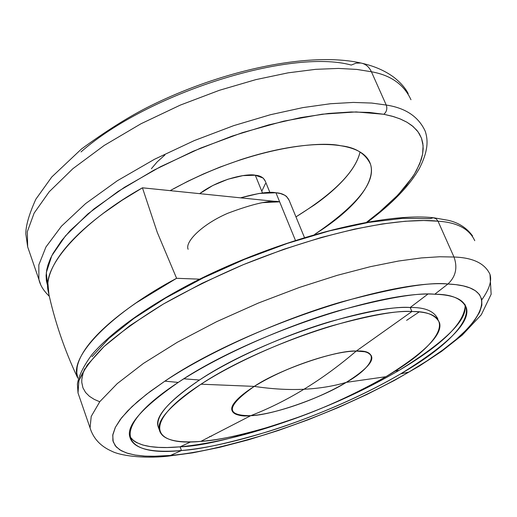 <?xml version="1.0" encoding="UTF-8"?>
<svg xmlns="http://www.w3.org/2000/svg" width="517" height="517" viewBox="0 0 517 517"><rect width="100%" height="100%" fill="white"/><g stroke="black" fill="none" stroke-linecap="round" stroke-linejoin="round"><path stroke-width="0.78" d="M159.32 429.472C153.148 418.757 166.532 402.278 199.472 380.021C255.734 342.215 364.724 305.056 410.181 307.505L427.759 294.199L410.181 307.505L411.913 311.531C426.486 311.215 435.682 314.963 439.515 322.763C442.966 334.344 425.097 352.323 385.895 376.712L346.28 382.36C318.983 398.904 275.173 414.24 250.777 415.662C239.481 416.372 233.199 414.55 231.926 410.214L231.926 410.214C231.009 404.501 238.46 396.565 254.267 386.393C294.987 361.357 345.55 349.789 356.226 351.082C336.308 349.906 278.663 369.791 254.267 386.393C272.007 389.062 288.57 390.012 303.957 389.256C321.658 378.489 339.087 365.765 356.226 351.082C364.298 350.604 369.429 352.439 371.626 356.588C373.3 362.023 364.853 370.611 346.28 382.36C307.563 405.134 263.011 415.765 250.777 415.662C271.89 415.274 322.311 397.631 346.28 382.36C333.426 386.18 319.319 388.48 303.957 389.256C286.25 399.996 268.523 408.798 250.777 415.662C268.523 408.798 286.25 399.996 303.957 389.256C288.57 390.012 272.007 389.062 254.267 386.393C226.272 406.065 225.108 415.823 250.777 415.662C241.135 416.792 234.854 414.977 231.926 410.214C230.33 405.27 237.775 397.334 254.267 386.393C294.987 361.357 345.55 349.789 356.226 351.082C339.087 365.765 321.658 378.489 303.957 389.256C319.319 388.48 333.426 386.18 346.28 382.36C373.662 367.051 380.88 349.46 356.226 351.082C364.298 350.604 369.429 352.439 371.626 356.588C373.3 362.023 364.853 370.611 346.28 382.36C307.563 405.134 263.011 415.765 250.777 415.662C224.675 415.978 225.839 406.226 254.267 386.393L201.035 384.196C142.24 422.014 149.84 446.559 200.887 441.369L250.777 415.662L200.887 441.369C183.625 442.739 162.674 442.113 159.456 430.267C156.334 420.696 170.19 405.334 201.035 384.196L254.267 386.393C282.23 368.427 332.819 350.985 356.226 351.082L364.808 351.754L367.858 352.717L370.043 354.067L371.348 355.78L371.762 357.842L371.303 360.207L367.846 365.732L364.905 368.815L356.859 375.426L346.28 382.36L385.895 376.712C440.891 345.001 460.24 312.1 411.913 311.531L356.226 351.082L411.913 311.531C366.495 309.263 257.401 346.5 201.035 384.196C237.516 360.459 292.635 337.246 332.211 325.71C371.426 315.034 397.993 310.31 411.913 311.531L410.181 307.505C396.248 306.219 369.687 310.891 330.499 321.522C290.942 333.013 235.888 356.219 199.472 380.021L183.845 378.799L199.472 380.021C168.691 401.224 154.88 416.663 158.04 426.325L159.456 430.267M304.442 237.477L289.093 200.208C286.793 195.581 282.405 193.1 275.929 192.757L295.401 240.315L279.652 201.837L262.752 202.625M48.947 294.703L47.887 283.077C48.514 276.769 50.996 269.868 55.332 262.358C59.694 254.842 65.918 246.919 74.009 238.595C82.125 230.265 91.968 221.787 103.516 213.172L121.928 200.363L142.44 187.807L157.284 232.411L176.601 278.295L199.646 279.174L176.601 278.295L136.301 302.788C124.287 311.014 114.005 319.028 105.455 326.815C96.938 334.596 90.313 341.918 85.576 348.781C80.872 355.631 78.048 361.848 77.117 367.432L76.775 372.841L77.815 378.192C67.449 355.929 115.44 310.543 176.601 278.295L157.284 232.411L142.44 187.807C87.379 218.542 42.769 263.218 47.939 290.063L48.941 294.658M188.136 249.284C184.666 241.995 202.082 224.3 227.803 213.262C253.55 203.575 270.83 199.762 279.652 201.837L142.44 187.807L279.652 201.837L275.929 192.757C269.512 191.419 257.724 193.112 240.56 197.837L259.036 193.461L275.929 192.757L280.55 193.578L284.848 195.271L286.496 196.402L289.126 200.292M164.923 154.971L157.116 161.957L151.384 168.723M81.027 151.908C147.558 93.202 290.515 48.184 351.263 65.077L356.045 63.152L360.931 63.029C365.603 63.934 369.099 66.848 371.413 71.766C390.774 75.172 403.964 84.491 410.976 99.736C403.964 84.491 390.774 75.172 371.413 71.766L386.244 105.048C405.535 107.963 418.524 116.674 425.207 131.182C418.524 116.674 405.535 107.963 386.244 105.048C387.472 108.693 386.671 111.769 383.84 114.283L392.086 116.189L399.861 118.8L406.957 122.225L413.109 126.542L418.053 131.848L421.484 138.201L423.1 145.639L422.609 154.169L419.746 163.747L414.33 174.274L406.252 185.603L395.511 197.533L382.237 209.812L366.682 222.168L378.354 213.062L398.032 194.935L412.572 177.027L416.359 170.804L421.135 159.973L422.602 154.208L423.177 148.683L422.841 143.403L421.568 138.427L419.345 133.787L416.864 130.323L411.971 125.605L406.821 122.148L400.681 119.136L393.599 116.622L383.84 114.283L356.084 111.924L322.194 114.186L283.659 121.165L242.389 132.656L200.596 148.108L160.554 166.681L124.403 187.348L93.932 208.946L70.448 230.343L61.588 240.644L53.122 253.259L50.427 258.578L47.978 264.95L46.737 269.822L46.084 275.58L46.401 280.964L47.713 286.088L46.304 272.627L51.784 255.766L65.472 235.888L87.832 213.96L118.07 191.452L154.144 170.041L193.164 151.261L232.127 136.094L268.575 124.92L300.926 117.546L328.476 113.456L351.185 111.969L369.448 112.435L383.84 114.283C386.671 111.769 387.472 108.693 386.244 105.048L371.71 103.057L353.324 102.431L330.505 103.73L302.859 107.607L270.385 114.729L233.716 125.637L194.327 140.572L154.557 159.242L117.34 180.737L85.57 203.62L61.439 226.213L45.942 247.003L38.82 264.917L38.904 279.471L40.572 284.285L38.904 279.471L38.82 264.917L45.942 247.003L61.439 226.213L85.57 203.62L117.34 180.737L154.557 159.242L194.327 140.572L233.716 125.637L270.385 114.729L302.859 107.607L330.505 103.73L353.324 102.431L371.71 103.057L386.244 105.048L371.413 71.766L356.833 69.42L338.435 68.418L315.648 69.336L288.092 72.845L255.792 79.644L219.376 90.301L180.323 105.093L140.967 123.77L104.208 145.445L72.903 168.671L49.225 191.755L34.116 213.133L27.33 231.687L27.666 246.874L27.33 231.687L34.116 213.133L49.225 191.755L72.903 168.671L104.208 145.445L140.967 123.77L180.323 105.093L219.376 90.301L255.792 79.644L288.092 72.845L315.648 69.336L338.435 68.418L356.833 69.42L371.413 71.766C369.099 66.848 365.603 63.934 360.931 63.029M170.151 190.637C248.748 147.183 319.467 140.74 340.606 145.723C355.412 147.28 365.377 153.465 370.508 164.277C376.085 181.855 357.447 205.249 314.575 234.466M269.906 192.492L265.253 181.086C263.463 177.486 260.135 175.534 255.288 175.231L262.5 192.99L255.288 175.231C248.729 173.357 220.675 177.88 199.659 193.655L212.836 185.48L227.945 179.225L242.9 175.625L255.288 175.231L263.172 178.048L265.273 181.144M360.045 152.004C355.425 171.579 334.066 193.203 295.963 216.882L314.233 205.062C326.783 196.227 337.052 187.27 345.046 178.203C353.046 169.117 358.016 160.535 359.948 152.457M265.46 183.561L261.957 190.857M170.138 190.637L187.8 181.286L203.666 173.861L219.945 167.107L240.773 159.669C260.484 153.258 279.057 148.851 296.493 146.447C313.864 144.088 328.566 143.849 340.606 145.723C352.568 147.623 361.066 151.307 366.101 156.774C371.083 162.241 372.55 168.904 370.495 176.762C368.427 184.601 363.322 192.97 355.173 201.876C347.03 210.762 336.619 219.57 323.933 228.301L314.594 234.466M129.761 436.471C136.087 445.738 152.864 449.195 180.103 446.837L190.715 441.886L180.103 446.837C203.556 446.229 243.998 435.999 301.43 416.146C255.598 433.143 215.156 443.379 180.103 446.837L181.441 450.514C120.164 457.131 107.542 428.683 178.242 382.412L164.878 381.158L150.098 391.543L137.651 401.509L127.667 410.905L120.196 419.61L115.272 427.514L112.855 434.545L112.874 440.639L115.239 445.751L119.821 449.861L126.478 452.957L135.04 455.044L145.348 456.136L157.233 456.252L170.507 455.438L181.441 450.514L180.103 446.837L167.127 447.522L158.59 447.379L150.402 446.604L142.873 445.04L136.41 442.5L133.716 440.807L129.761 436.471M324.282 407.15C350.694 396.274 375.665 383.995 399.176 370.314L395.014 371.154L399.176 370.314C441.13 345.498 463.103 324.359 465.1 306.904M433.324 217.741C382.037 211.976 277.164 239.468 193.752 282.14C147.203 306.264 111.336 332.017 92.039 354.494C83.625 365.862 78.739 375.723 77.395 384.079L78.022 392.972L90.061 427.902C93.357 438.571 100.634 446.358 111.885 451.257C119.66 455.399 142.265 458.922 167.715 456.207L192.634 452.853L219.757 447.315L248.496 439.799L278.224 430.525L308.294 419.72L338.073 407.616L366.915 394.471L394.193 380.538L419.281 366.094L441.576 351.386L462.276 335.081L481.321 314.73L491.15 294.257L489.993 274.378C484.914 263.399 472.913 257.615 453.991 257.027C457.771 267.69 455.748 276.685 447.909 284.014L455.897 284.641L463.316 285.901L469.908 287.891L475.382 290.722L479.427 294.496L481.702 299.298L481.87 305.185L479.614 312.19L474.69 320.275L466.929 329.361L456.285 339.307L442.869 349.912L426.913 360.931L408.811 372.091L400.669 373.856C359.315 398.064 307.55 419.319 268.129 431.572C228.773 443.192 199.879 449.506 181.441 450.514L170.507 455.438L152.683 456.324L143.933 456.052L135.577 455.134L127.919 453.422L121.321 450.746L116.247 446.94L113.197 441.835L112.732 435.295L115.42 427.223L121.741 417.613L132.055 406.562L146.485 394.297L164.878 381.158L178.242 382.412C246.027 336.244 381.035 290.373 434.765 294.238C451.49 294.167 462.036 298.703 466.399 307.841C470.599 322.13 448.691 344.135 400.669 373.856L408.811 372.091C479.879 331.455 510.234 286.592 447.909 284.014L434.765 294.238C492.094 295.97 465.985 336.405 400.669 373.856C336.58 411.655 241.032 445.37 181.441 450.514C160.296 452.297 133.916 451.832 129.857 437.02C126.148 425.653 142.272 407.448 178.242 382.412C222.123 353.415 289.882 324.773 338.26 310.814C386.134 297.941 418.305 292.415 434.765 294.238L447.909 284.014C389.598 279.025 239.158 330.001 164.878 381.158C212.965 349.072 288.182 317.212 341.718 301.857C394.652 287.736 430.047 281.784 447.909 284.014C455.748 276.685 457.771 267.69 453.991 257.027L439.702 256.755L421.407 257.925L398.471 261.04L370.424 266.669L337.2 275.348L299.382 287.446L258.435 303.02L216.765 321.619L177.415 342.222L143.455 363.406L117.236 383.62L99.884 401.56L91.212 416.411L90.061 427.902L91.309 431.508L90.061 427.902L91.212 416.411L99.884 401.56L117.236 383.62L143.455 363.406L177.415 342.222L216.765 321.619L258.435 303.02L299.382 287.446L337.2 275.348L370.424 266.669L398.471 261.04L421.407 257.925L439.702 256.755L453.991 257.027L438.022 221.205L423.669 220.513L405.347 221.244L382.431 223.926L354.481 229.128L321.425 237.426L283.878 249.246L243.3 264.665L202.082 283.284L163.236 304.112L129.799 325.716L104.085 346.513L87.173 365.144L78.875 380.745L78.022 392.972L78.875 380.745C82.798 370.915 91.199 359.502 104.085 346.513C119.789 332.799 139.506 318.666 163.236 304.112C188.686 289.811 215.376 276.666 243.3 264.665C343.895 224.081 410.802 218.051 438.022 221.205L436.102 218.756L433.388 217.741L436.102 218.756L438.022 221.205C457.041 222.355 469.281 228.85 474.748 240.683C469.281 228.85 457.041 222.355 438.022 221.205L453.991 257.027C472.913 257.615 484.914 263.399 489.993 274.378C492.016 280.802 489.282 289.268 481.812 299.776M399.176 370.314C446.811 340.729 468.667 318.705 464.751 304.242M167.56 456.227L170.507 455.438L167.56 456.227M84.723 368.724L83.25 372.486L81.802 379.316L81.776 382.386L82.953 387.86L85.576 392.474L89.396 396.281L94.184 399.35L99.729 401.761M91.981 356.724L108.951 338.402L133.793 318.511L165.686 297.986L203.239 277.887L244.58 259.334L287.478 243.365L329.575 230.853L368.608 222.407L402.64 218.336L430.183 218.633L433.388 217.741M419.184 311.938L406.608 320.353M211.589 436.122L209.566 436.594M408.811 372.091C363.722 398.407 307.712 421.387 264.93 434.707C222.22 447.341 190.747 454.249 170.507 455.438C235.888 449.551 338.919 413.161 408.811 372.091M385.895 376.712C347.863 398.051 310.484 414.343 273.771 425.594C240.47 435.385 216.171 440.646 200.887 441.369C250.338 437.44 332.134 408.637 385.895 376.712M437.841 318.918C433.976 311.04 424.761 307.234 410.181 307.505M47.939 290.063C54.375 320.366 64.328 349.731 77.802 378.166M362.417 63.378C374.702 66.234 385.171 70.855 393.812 77.227C400.701 82.701 405.502 88.181 408.223 93.68M425.207 131.182C428.063 139.764 428.561 150.421 419.377 168.445C409.483 185.803 392.248 203.653 367.677 221.993M370.508 164.277L368.854 160.49M360.847 63.016C309.864 51.48 221.089 69.918 146.369 107.904C127.188 117.734 105.558 131.428 81.486 148.974L51.765 177.001L35.835 199.232C28.984 214.458 25.656 226.084 25.85 234.123L27.666 246.874L38.904 279.471C40.158 285.235 43.622 290.832 49.302 296.247M464.899 304.461L466.399 307.841M433.86 217.799L448.278 220.326C458.624 222.672 466.735 227.894 472.609 235.985"/></g></svg>
